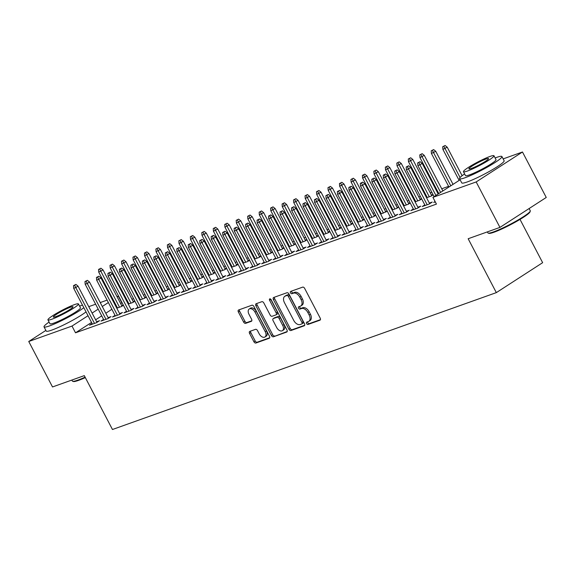 <?xml version="1.0" encoding="UTF-8"?>
<svg xmlns="http://www.w3.org/2000/svg" width="575" height="575" viewBox="0 0 575 575"><rect width="100%" height="100%" fill="white"/><g stroke="black" fill="none" stroke-linecap="round" stroke-linejoin="round"><path stroke-width="0.86" d="M306.583 323.581A1.315 0.827 -122.9 0 0 307.977 324.458L319.937 320.196A1.876 1.179 -122.9 0 0 320.095 320.117A1.876 1.179 -122.9 0 0 320.203 318.14L304.649 288.391A1.876 1.179 -122.9 0 0 302.658 287.141L290.691 291.403A1.315 0.827 -122.9 0 0 290.583 291.46A1.315 0.827 -122.9 0 0 290.512 292.84A1.315 0.827 -122.9 0 0 291.906 293.717L293.451 293.164A6.009 3.766 -122.9 0 1 299.819 297.167L301.113 299.647A6.009 3.766 -122.9 0 1 300.775 305.979A6.009 3.766 -122.9 0 1 300.279 306.223L298.727 306.777A1.315 0.827 -122.9 0 0 298.619 306.827A1.315 0.827 -122.9 0 0 298.547 308.214A1.315 0.827 -122.9 0 0 299.942 309.091L301.487 308.538A6.009 3.766 -122.9 0 1 307.855 312.541L309.149 315.021A6.009 3.766 -122.9 0 1 308.811 321.346A6.009 3.766 -122.9 0 1 308.315 321.59L306.762 322.144A1.315 0.827 -122.9 0 0 306.655 322.201A1.315 0.827 -122.9 0 0 306.583 323.581M307.639 321.835A1.315 0.827 -122.9 0 0 307.833 322.776A1.315 0.827 -122.9 0 0 309.228 323.653L320.433 319.657M291.568 291.094A1.315 0.827 -122.9 0 0 291.762 292.035A1.315 0.827 -122.9 0 0 293.157 292.905L294.702 292.359L293.451 293.164M299.604 306.461A1.315 0.827 -122.9 0 0 299.798 307.402A1.315 0.827 -122.9 0 0 301.192 308.279L302.738 307.726L301.487 308.538M249.83 331.373A1.876 1.179 -122.9 0 0 249.672 331.444A1.876 1.179 -122.9 0 0 249.564 333.421L253.927 341.773A1.876 1.179 -122.9 0 0 255.918 343.023L269.208 338.287A1.876 1.179 -122.9 0 0 269.366 338.208A1.876 1.179 -122.9 0 0 269.474 336.231L253.92 306.482A1.876 1.179 -122.9 0 0 251.929 305.224L238.639 309.968A1.876 1.179 -122.9 0 0 238.481 310.04A1.876 1.179 -122.9 0 0 238.381 312.024L243.649 322.101A1.876 1.179 -122.9 0 0 245.64 323.351L251.325 321.324A1.876 1.179 -122.9 0 0 251.483 321.252A1.876 1.179 -122.9 0 0 251.584 319.269L248.975 314.273A5.024 3.148 -122.9 0 1 249.263 308.983A5.024 3.148 -122.9 0 1 254.998 312.124L265.24 331.71A5.024 3.148 -122.9 0 1 264.953 337A5.024 3.148 -122.9 0 1 259.21 333.859L257.507 330.596A1.876 1.179 -122.9 0 0 255.516 329.338L249.83 331.373M91.547 322.446L75.519 332.803L436.439 204.103L432.925 197.369L460.129 179.774M75.519 332.803L72.004 326.068L28.75 341.493L45.885 330.409M503.161 158.887L522.481 152.001L546.25 197.462L499.941 227.405L468.158 238.74L496.333 292.625L112.463 429.503L84.295 375.626L52.519 386.953L28.75 341.493M499.941 227.405L476.172 181.944L432.925 197.369M288.952 329.281A1.876 1.179 -122.9 0 0 290.943 330.532L304.232 325.795A1.876 1.179 -122.9 0 0 304.383 325.716A1.876 1.179 -122.9 0 0 304.491 323.739L288.938 293.99A1.876 1.179 -122.9 0 0 286.947 292.74L273.664 297.476A1.876 1.179 -122.9 0 0 273.506 297.555A1.876 1.179 -122.9 0 0 273.398 299.532L288.952 329.281L290.202 328.476A1.876 1.179 -122.9 0 0 292.193 329.727L304.721 325.256M286.717 332.041L273.434 336.777A1.876 1.179 -122.9 0 1 271.443 335.527L255.889 305.778A1.876 1.179 -122.9 0 1 255.997 303.801A1.876 1.179 -122.9 0 1 256.148 303.722L261.833 301.695A1.876 1.179 -122.9 0 1 263.824 302.946L270.135 315.014A1.876 1.179 -122.9 0 0 272.126 316.264L275.899 314.913A1.876 1.179 -122.9 0 0 276.05 314.841A1.876 1.179 -122.9 0 0 276.158 312.865L269.596 300.301A1.315 0.827 -122.9 0 1 269.668 298.914A1.315 0.827 -122.9 0 1 271.17 299.74L286.982 329.985A1.876 1.179 -122.9 0 1 286.875 331.962A1.876 1.179 -122.9 0 1 286.717 332.041L287.011 331.854M496.333 292.625L542.642 262.682L520.023 219.406M103.579 319.42L100.999 321.087L107.884 318.629L111.011 316.609L108.114 317.644M134.722 300.897L133.141 301.458M128.254 304.11L132.918 302.443L134.873 301.178M128.002 303.629L128.606 303.233M126.522 311.24L123.948 312.908L130.827 310.45L133.961 308.43L131.057 309.465M157.665 292.711L156.091 293.279M151.203 295.924L155.861 294.263L157.816 292.998M150.952 295.442L151.556 295.054M149.464 303.061L146.891 304.721L153.777 302.27L156.903 300.243L153.999 301.278M180.615 284.532L179.033 285.092M174.146 287.744L178.811 286.084L180.766 284.819M173.894 287.263L174.498 286.875M172.414 294.874L169.833 296.542L176.719 294.084L179.846 292.064L176.942 293.099M203.557 276.352L201.976 276.913M197.088 279.565L201.753 277.897L203.708 276.632M196.837 279.083L197.441 278.688M195.356 286.695L192.783 288.355L199.662 285.904L202.795 283.877L199.892 284.912M226.5 268.166L224.926 268.733M220.038 271.378L224.696 269.718L226.651 268.453M219.787 270.897L220.39 270.509M218.299 278.516L215.726 280.176L222.611 277.725L225.738 275.698L222.834 276.733M249.449 259.986L247.868 260.547M242.981 263.199L247.638 261.539L249.6 260.274M242.729 262.717L243.333 262.329M241.241 270.329L238.668 271.997L245.554 269.538L248.68 267.519L245.777 268.554M272.392 251.8L270.811 252.368M265.923 255.02L270.588 253.352L272.543 252.087M265.672 254.538L266.275 254.143M264.191 262.15L261.618 263.81L268.496 261.359L271.63 259.332L268.726 260.367M295.334 243.62L293.753 244.181M288.873 246.833L293.53 245.173L295.485 243.908M288.621 246.352L289.225 245.963M287.133 253.963L284.56 255.631L291.446 253.18L294.572 251.153L291.669 252.188M318.284 235.441L316.703 236.002M311.815 238.654L316.473 236.993L318.428 235.728M311.564 238.172L312.168 237.777M310.076 245.784L307.503 247.451L314.388 244.993L317.515 242.973L314.611 244.008M341.227 227.254L339.645 227.822M334.758 230.467L339.423 228.807L341.377 227.542M334.506 229.986L335.11 229.597M333.026 237.604L330.445 239.265L337.331 236.814L340.465 234.787L337.561 235.822M364.169 219.075L362.588 219.636M357.7 222.288L362.365 220.627L364.32 219.362M357.449 221.806L358.053 221.418M355.968 229.418L353.395 231.085L360.281 228.627L363.407 226.607L360.503 227.643M387.119 210.896L385.537 211.456M380.65 214.108L387.262 211.183M380.398 213.627L381.002 213.232M378.911 221.238L376.338 222.906L383.223 220.448L386.35 218.428L383.446 219.463M410.061 202.709L408.48 203.277M403.592 205.922L408.257 204.262L410.212 202.997M403.341 205.44L403.945 205.052M401.86 213.059L399.28 214.719L406.166 212.268L409.292 210.242L406.396 211.277M433.004 194.53L431.423 195.09M426.535 197.743L431.2 196.082L433.155 194.817M426.283 197.261L426.887 196.873M424.803 204.873L422.23 206.54L429.108 204.082L432.242 202.062L429.338 203.097M122.094 302.766L120.664 303.614M116.574 306.259L115.97 306.647M111.888 309.285L105.8 313.224M101.718 315.869L95.63 319.801M448.601 186.336L441.737 188.787M437.129 190.426L436.454 190.67M431.847 192.309L430.265 192.877M425.658 194.515L424.975 194.76M420.375 196.406L418.794 196.966M414.187 198.605L413.504 198.849M408.897 200.495L407.323 201.056M402.716 202.702L402.033 202.939M397.426 204.585L395.852 205.146M391.244 206.792L390.562 207.036M385.954 208.675L384.373 209.235M379.773 210.881L379.09 211.126M374.483 212.764L372.902 213.332M368.295 214.971L367.619 215.215M363.012 216.854L361.431 217.422M356.823 219.061L356.148 219.305M351.541 220.951L349.959 221.512M345.352 223.15L344.669 223.395M340.069 225.041L338.488 225.601M333.881 227.247L333.198 227.484M328.591 229.13L327.017 229.691M322.41 231.337L321.727 231.581M317.12 233.22L315.538 233.788M310.938 235.427L310.256 235.671M305.648 237.31L304.067 237.877M299.46 239.516L298.784 239.761M294.177 241.399L292.596 241.967M287.989 243.606L287.313 243.85M282.706 245.496L281.125 246.057M276.518 247.703L275.835 247.94M271.235 249.586L269.653 250.147M265.046 251.792L264.363 252.037M259.756 253.676L258.182 254.236M253.575 255.882L252.892 256.127M248.285 257.765L246.711 258.333M242.104 259.972L241.421 260.216M236.814 261.855L235.232 262.423M230.632 264.062L229.95 264.306M225.342 265.952L223.761 266.512M219.154 268.151L218.478 268.396M213.871 270.042L212.29 270.602M207.683 272.248L207.007 272.485M202.4 274.131L200.819 274.692M196.212 276.338L195.529 276.582M190.929 278.221L189.347 278.782M184.74 280.428L184.057 280.672M179.45 282.311L177.876 282.878M173.269 284.517L172.586 284.762M167.979 286.4L166.398 286.968M161.798 288.607L161.115 288.851M156.508 290.497L154.927 291.058M150.319 292.704L149.644 292.941M145.037 294.587L143.455 295.147M138.848 296.793L138.173 297.031M133.565 298.677L131.984 299.237M127.377 300.883L126.694 301.127M435.282 201.882L433.701 202.45L435.103 201.537M439.473 193.128L438.013 193.653M437.762 193.171L438.366 192.783M413.332 208.962L410.758 210.63L417.637 208.179L420.771 206.152L417.867 207.187M421.533 198.619L419.951 199.18M415.064 201.832L419.728 200.172L421.683 198.907M414.812 201.351L415.416 200.963M390.382 217.149L387.809 218.809L394.694 216.358L397.821 214.331L394.917 215.366M398.59 206.799L397.009 207.367M392.121 210.019L396.779 208.351L398.741 207.086M391.87 209.537L392.473 209.142M367.439 225.328L364.866 226.996L371.752 224.537L374.878 222.518L371.975 223.553M375.64 214.985L374.066 215.546M369.179 218.198L373.836 216.538L375.791 215.273M368.927 217.717L369.531 217.328M344.497 233.515L341.924 235.175L348.802 232.724L351.936 230.697L349.032 231.732M352.698 223.165L351.117 223.732M346.229 226.377L350.894 224.717L352.849 223.452M345.978 225.896L346.581 225.508M321.554 241.694L318.974 243.354L325.86 240.903L328.986 238.877L326.082 239.919M329.755 231.351L328.174 231.912M323.287 234.564L327.951 232.897L329.906 231.632M323.035 234.083L323.639 233.687M298.605 249.873L296.032 251.541L302.917 249.083L306.044 247.063L303.14 248.098M306.806 239.531L305.232 240.091M300.344 242.743L305.002 241.083L306.957 239.818M300.092 242.262L300.696 241.874M275.662 258.06L273.089 259.72L279.967 257.269L283.101 255.243L280.197 256.277M283.863 247.71L282.282 248.278M277.394 250.923L282.059 249.263L284.014 247.998M277.143 250.441L277.747 250.053M252.72 266.239L250.139 267.907L257.025 265.449L260.152 263.429L257.255 264.464M260.921 255.897L259.339 256.457M254.452 259.109L259.117 257.442L261.072 256.184M254.2 258.628L254.804 258.232M229.77 274.419L227.197 276.086L234.083 273.628L237.209 271.608L234.305 272.643M237.978 264.076L236.397 264.637M231.509 267.289L236.167 265.628L238.122 264.363M231.258 266.807L231.862 266.419M206.827 282.605L204.254 284.266L211.133 281.815L214.267 279.788L211.363 280.823M215.028 272.255L213.447 272.823M208.56 275.468L213.224 273.808L215.179 272.543M208.308 274.987L208.912 274.598M183.885 290.785L181.305 292.452L188.19 289.994L191.324 287.974L188.42 289.009M192.086 280.442L190.505 281.002M185.617 283.655L190.282 281.994L192.237 280.729M185.366 283.173L185.969 282.778M160.935 298.964L158.362 300.632L165.248 298.173L168.374 296.154L165.471 297.189M169.143 288.621L167.562 289.182M162.675 291.834L167.332 290.174L169.287 288.909M162.423 291.353L163.027 290.964M137.993 307.151L135.42 308.811L142.305 306.36L145.432 304.333L142.528 305.368M146.194 296.801L144.612 297.368M139.732 300.013L144.39 298.353L146.345 297.088M139.481 299.532L140.084 299.144M115.05 315.33L112.477 316.998L119.356 314.539L122.489 312.52L119.586 313.555M123.251 304.987L121.67 305.548M116.782 308.2L121.447 306.54L123.402 305.275M116.531 307.718L117.135 307.33M92.101 323.509L89.528 325.177L96.413 322.726L99.54 320.699L96.636 321.734M116.991 296.592L118.313 296.125L117.142 296.88M113.059 299.525L112.456 299.913M108.366 302.551L102.278 306.489M98.196 309.134L92.108 313.066M88.025 315.711L72.004 326.068M88.758 306.662L95.622 304.211M100.23 302.572L107.101 300.121M111.701 298.482L112.384 298.238M522.481 152.001L476.172 181.944M121.835 302.86L118.313 296.125M308.811 321.346L310.062 320.541A6.009 3.766 -122.9 0 0 310.407 314.209L309.149 315.021M302.738 307.726A6.009 3.766 -122.9 0 1 309.106 311.729L310.407 314.209M300.775 305.979L302.026 305.167A6.009 3.766 -122.9 0 0 302.364 298.842L301.113 299.647M294.702 292.359A6.009 3.766 -122.9 0 1 301.07 296.362L302.364 298.842M274.419 297.21A1.876 1.179 -122.9 0 0 274.649 298.72L290.202 328.476M301.782 323.926A1.315 0.827 -122.9 0 0 301.889 323.869A1.315 0.827 -122.9 0 0 301.968 322.482L288.312 296.369A1.315 0.827 -122.9 0 0 286.918 295.493L285.286 296.075A6.009 3.766 -122.9 0 0 284.79 296.319A6.009 3.766 -122.9 0 0 284.445 302.651L293.782 320.498A6.009 3.766 -122.9 0 0 300.15 324.508L301.782 323.926M301.983 323.79L303.032 323.114A1.315 0.827 -122.9 0 0 303.14 323.057A1.315 0.827 -122.9 0 0 303.219 321.677L301.968 322.482M284.79 296.319L286.041 295.514A6.009 3.766 -122.9 0 1 286.537 295.27L288.168 294.688A1.315 0.827 -122.9 0 1 289.563 295.564L303.219 321.677M287.213 331.502L273.434 336.777M256.91 303.449A1.876 1.179 -122.9 0 0 257.14 304.966L272.694 334.715A1.876 1.179 -122.9 0 0 274.685 335.965M277.15 314.108A1.876 1.179 -122.9 0 0 277.301 314.029A1.876 1.179 -122.9 0 0 277.409 312.053L270.847 299.489L269.596 300.301M276.683 327.527A5.024 3.148 -122.9 0 0 282.418 330.675A5.024 3.148 -122.9 0 0 282.706 325.385L279.098 318.478A1.876 1.179 -122.9 0 0 277.107 317.228L273.333 318.579A1.876 1.179 -122.9 0 0 273.183 318.651A1.876 1.179 -122.9 0 0 273.075 320.627L276.683 327.527M282.418 330.675L283.669 329.863A5.024 3.148 -122.9 0 0 283.957 324.573L282.706 325.385M274.297 317.953A1.876 1.179 -122.9 0 1 274.433 317.846A1.876 1.179 -122.9 0 1 274.584 317.767L278.357 316.423A1.876 1.179 -122.9 0 1 280.348 317.673L283.957 324.573M264.953 337L266.203 336.188A5.024 3.148 -122.9 0 0 266.491 330.898L265.24 331.71M249.263 308.983L250.513 308.171A5.024 3.148 -122.9 0 1 256.249 311.312L266.491 330.898M239.401 309.695A1.876 1.179 -122.9 0 0 239.631 311.212L244.9 321.296A1.876 1.179 -122.9 0 0 246.891 322.546L251.821 320.785M250.585 331.099A1.876 1.179 -122.9 0 0 250.822 332.616L255.185 340.961A1.876 1.179 -122.9 0 0 257.176 342.211L269.704 337.748M445.115 145.497L442.714 146.711L445.115 145.497L447.221 147.193L442.901 149.392L459.123 180.421M443.864 146.302L460.065 177.538M447.221 147.193L462.12 175.706M442.901 149.392L442.714 146.711M438.179 193.969L422.187 163.379L419.93 164.838L435.922 195.428M418.83 162.488L420.081 161.683L417.68 162.897L418.83 162.488L419.93 164.838L417.867 165.571L434.089 196.607M422.187 163.379L420.081 161.683M417.68 162.897L417.867 165.571M433.643 149.586L431.243 150.801L433.643 149.586L435.749 151.29L431.43 153.482L448.953 187.004M432.393 150.391L450.786 185.818M435.749 151.29L453.035 184.359M431.43 153.482L431.243 150.801M422.172 153.676L419.772 154.898L422.172 153.676L424.271 155.379L419.958 157.572L438.689 193.408M420.914 154.488L440.608 192.395M424.271 155.379L442.865 190.936M419.958 157.572L419.772 154.898M429.669 203.722L410.715 167.476L408.458 168.928L427.196 204.765M407.359 166.577L408.609 165.772L406.209 166.987L407.359 166.577L408.458 168.928L406.396 169.668L425.133 205.505M410.715 167.476L408.609 165.772M406.209 166.987L406.396 169.668M418.19 207.819L399.244 171.566L396.987 173.018L415.725 208.862M395.887 170.674L397.138 169.862L394.738 171.077L395.887 170.674L396.987 173.018L394.924 173.758L413.662 209.595M399.244 171.566L397.138 169.862M394.738 171.077L394.924 173.758M530.272 211.097L530.028 211.866A23.331 2.659 152.4 0 1 516.321 221.562A23.331 2.659 152.4 0 1 494.076 232.207A23.331 2.659 152.4 0 1 488.951 233.342L488.182 233.105A23.906 2.724 -27.6 0 0 493.436 231.941A23.906 2.724 -27.6 0 0 516.228 221.037A23.906 2.724 -27.6 0 0 530.272 211.097A23.906 2.724 -27.6 0 0 530.272 210.752L529.115 208.545M487.37 231.89L487.902 232.904A23.906 2.724 -27.6 0 0 488.182 233.105M464.614 173.909A23.906 2.724 -27.6 0 0 459.554 178.681A23.906 2.724 -27.6 0 0 465.096 177.725A23.906 2.724 -27.6 0 0 489.016 166.175A23.906 2.724 -27.6 0 0 501.925 156.529A23.906 2.724 -27.6 0 0 496.383 157.493A23.906 2.724 -27.6 0 0 495.118 157.96M459.554 178.681L461.754 182.893A23.906 2.724 -27.6 0 0 467.295 181.93A23.906 2.724 -27.6 0 0 491.215 170.38A23.906 2.724 -27.6 0 0 504.124 160.741L501.925 156.529M493.968 155.76L495.995 159.634A17.214 1.962 152.4 0 1 486.702 166.577A17.214 1.962 152.4 0 1 469.473 174.893A17.214 1.962 152.4 0 1 465.484 175.583L463.464 171.709A17.214 1.962 -27.6 0 0 467.453 171.019A17.214 1.962 -27.6 0 0 484.675 162.703A17.214 1.962 -27.6 0 0 493.968 155.76A17.214 1.962 -27.6 0 0 489.979 156.45A17.214 1.962 -27.6 0 0 472.758 164.766A17.214 1.962 -27.6 0 0 463.464 171.709M471.457 168.425A11.09 1.265 -27.6 0 0 482.554 163.07A11.09 1.265 -27.6 0 0 488.549 158.592A11.09 1.265 -27.6 0 0 485.976 159.038A11.09 1.265 -27.6 0 0 474.871 164.4A11.09 1.265 -27.6 0 0 468.884 168.87A11.09 1.265 -27.6 0 0 471.457 168.425M85.33 377.603A23.331 2.659 152.4 0 1 78.552 380.377A23.331 2.659 152.4 0 1 73.42 381.512L72.651 381.283A23.906 2.724 -27.6 0 0 77.913 380.118A23.906 2.724 -27.6 0 0 85.1 377.164M71.839 380.068L72.371 381.074A23.906 2.724 -27.6 0 0 72.651 381.283M82.484 305.117A23.906 2.724 -27.6 0 0 80.859 305.663A23.906 2.724 -27.6 0 0 79.587 306.13M49.083 322.079A23.906 2.724 -27.6 0 0 44.023 326.859A23.906 2.724 -27.6 0 0 49.565 325.896A23.906 2.724 -27.6 0 0 83.828 307.683M44.023 326.859L46.223 331.063A23.906 2.724 -27.6 0 0 51.764 330.107A23.906 2.724 -27.6 0 0 86.027 311.894M78.437 303.938L80.464 307.805A17.214 1.962 152.4 0 1 71.171 314.748A17.214 1.962 152.4 0 1 53.949 323.064A17.214 1.962 152.4 0 1 49.96 323.754L47.933 319.88A17.214 1.962 -27.6 0 0 51.922 319.19A17.214 1.962 -27.6 0 0 69.144 310.874A17.214 1.962 -27.6 0 0 78.437 303.938A17.214 1.962 -27.6 0 0 74.448 304.628A17.214 1.962 -27.6 0 0 57.227 312.944A17.214 1.962 -27.6 0 0 47.933 319.88M55.926 316.602A11.09 1.265 -27.6 0 0 67.031 311.24A11.09 1.265 -27.6 0 0 73.018 306.77A11.09 1.265 -27.6 0 0 70.445 307.215A11.09 1.265 -27.6 0 0 59.347 312.577A11.09 1.265 -27.6 0 0 53.353 317.048A11.09 1.265 -27.6 0 0 55.926 316.602M410.694 157.766L408.3 158.987L410.694 157.766L412.8 159.469L408.48 161.661L427.218 197.498M409.443 158.578L429.281 196.765M412.8 159.469L431.753 195.723M408.48 161.661L408.3 158.987M399.223 161.855L396.829 163.077L399.223 161.855L401.328 163.559L397.009 165.751L415.747 201.588M397.972 162.667L417.809 200.855M401.328 163.559L420.282 199.812M397.009 165.751L396.829 163.077M406.719 211.909L387.766 175.655L385.516 177.114L404.254 212.951M384.416 174.764L385.667 173.952L383.266 175.174L384.416 174.764L385.516 177.114L383.453 177.847L402.184 213.684M387.766 175.655L385.667 173.952M383.266 175.174L383.453 177.847M395.248 215.999L376.294 179.745L374.045 181.204L392.783 217.041M372.938 178.854L374.196 178.042L371.795 179.263L372.938 178.854L374.045 181.204L371.975 181.937L390.713 217.774M376.294 179.745L374.196 178.042M371.795 179.263L371.975 181.937M387.751 165.952L385.351 167.167L387.751 165.952L389.857 167.648L385.537 169.841L404.275 205.685M386.501 166.757L406.338 204.944M389.857 167.648L408.811 203.902M385.537 169.841L385.351 167.167M383.777 220.088L364.823 183.835L362.573 185.294L381.304 221.131M361.467 182.943L362.717 182.131L360.324 183.353L361.467 182.943L362.573 185.294L360.503 186.027L379.241 221.871M364.823 183.835L362.717 182.131M360.324 183.353L360.503 186.027M376.28 170.042L373.879 171.257L376.28 170.042L378.386 171.738L374.066 173.938L392.804 209.774M375.029 170.847L394.867 209.034M378.386 171.738L397.339 207.992M374.066 173.938L373.879 171.257M372.305 224.178L353.352 187.924L351.095 189.383L369.833 225.22M349.995 187.033L351.246 186.228L348.845 187.443L349.995 187.033L351.095 189.383L349.032 190.124L367.77 225.961M353.352 187.924L351.246 186.228M348.845 187.443L349.032 190.124M364.809 174.132L362.408 175.346L364.809 174.132L366.915 175.835L362.595 178.027L381.333 213.864M363.558 174.944L383.396 213.131M366.915 175.835L385.861 212.089M362.595 178.027L362.408 175.346M353.338 178.221L350.937 179.443L353.338 178.221L355.436 179.925L351.124 182.117L369.854 217.954M352.087 179.033L371.924 217.221M355.436 179.925L374.39 216.178M351.124 182.117L350.937 179.443M341.866 182.311L339.466 183.533L341.866 182.311L343.965 184.014L339.652 186.207L358.383 222.043M340.608 183.123L360.453 221.31M343.965 184.014L362.918 220.268M339.652 186.207L339.466 183.533M330.388 186.401L327.994 187.623L330.388 186.401L332.494 188.104L328.174 190.296L346.912 226.133M329.137 187.213L348.975 225.4M332.494 188.104L351.447 224.358M328.174 190.296L327.994 187.623M318.917 190.498L316.516 191.712L318.917 190.498L321.022 192.194L316.703 194.393L335.441 230.23M317.666 191.303L337.503 229.49M321.022 192.194L339.976 228.447M316.703 194.393L316.516 191.712M307.445 194.587L305.045 195.802L307.445 194.587L309.551 196.291L305.232 198.483L323.969 234.32M306.195 195.392L326.032 233.579M309.551 196.291L328.505 232.537M305.232 198.483L305.045 195.802M295.974 198.677L293.573 199.892L295.974 198.677L298.08 200.38L293.76 202.572L312.498 238.409M294.723 199.489L314.561 237.676M298.08 200.38L317.033 236.634M293.76 202.572L293.573 199.892M284.503 202.767L282.102 203.988L284.503 202.767L286.602 204.47L282.289 206.662L301.02 242.499M283.252 203.579L303.09 241.766M286.602 204.47L305.555 240.724M282.289 206.662L282.102 203.988M273.032 206.856L270.631 208.078L273.032 206.856L275.13 208.56L270.818 210.752L289.548 246.589M271.774 207.668L291.618 245.856M275.13 208.56L294.084 244.813M270.818 210.752L270.631 208.078M360.834 228.275L341.881 192.021L339.624 193.473L358.362 229.31M338.524 191.123L339.775 190.318L337.374 191.533L338.524 191.123L339.624 193.473L337.561 194.213L356.299 230.05M341.881 192.021L339.775 190.318M337.374 191.533L337.561 194.213M349.363 232.365L330.409 196.111L328.152 197.563L346.89 233.407M327.053 195.22L328.303 194.408L325.903 195.629L327.053 195.22L328.152 197.563L326.09 198.303L344.827 234.14M330.409 196.111L328.303 194.408M325.903 195.629L326.09 198.303M337.884 236.454L318.931 200.201L316.681 201.66L335.419 237.497M315.582 199.309L316.832 198.497L314.432 199.719L315.582 199.309L316.681 201.66L314.618 202.393L333.349 238.23M318.931 200.201L316.832 198.497M314.432 199.719L314.618 202.393M326.413 240.544L307.46 204.29L305.21 205.749L323.948 241.586M304.103 203.399L305.361 202.587L302.96 203.809L304.103 203.399L305.21 205.749L303.147 206.482L321.878 242.319M307.46 204.29L305.361 202.587M302.96 203.809L303.147 206.482M314.942 244.634L295.988 208.38L293.739 209.839L312.469 245.676M292.632 207.489L293.882 206.684L291.489 207.898L292.632 207.489L293.739 209.839L291.669 210.572L310.407 246.416M295.988 208.38L293.882 206.684M291.489 207.898L291.669 210.572M303.471 248.723L284.517 212.477L282.268 213.929L300.998 249.766M281.161 211.578L282.411 210.773L280.018 211.988L281.161 211.578L282.268 213.929L280.197 214.669L298.935 250.506M284.517 212.477L282.411 210.773M280.018 211.988L280.197 214.669M291.999 252.82L273.046 216.567L270.789 218.018L289.527 253.862M269.689 215.675L270.94 214.863L268.539 216.078L269.689 215.675L270.789 218.018L268.726 218.759L287.464 254.596M273.046 216.567L270.94 214.863M268.539 216.078L268.726 218.759M280.528 256.91L261.575 220.656L259.318 222.115L278.056 257.952M258.218 219.765L259.469 218.953L257.068 220.175L258.218 219.765L259.318 222.115L257.255 222.848L275.993 258.685M261.575 220.656L259.469 218.953M257.068 220.175L257.255 222.848M269.05 261L250.103 224.746L247.847 226.205L266.584 262.042M246.747 223.855L247.998 223.042L245.597 224.264L246.747 223.855L247.847 226.205L245.784 226.938L264.522 262.775M250.103 224.746L247.998 223.042M245.597 224.264L245.784 226.938M261.553 210.953L259.16 212.168L261.553 210.953L263.659 212.649L259.339 214.842L278.077 250.686M260.303 211.758L280.14 249.945M263.659 212.649L282.613 248.903M259.339 214.842L259.16 212.168M257.578 265.089L238.625 228.836L236.375 230.295L255.113 266.132M235.276 227.944L236.526 227.132L234.126 228.354L235.276 227.944L236.375 230.295L234.312 231.028L253.043 266.872M238.625 228.836L236.526 227.132M234.126 228.354L234.312 231.028M250.082 215.043L247.688 216.257L250.082 215.043L252.188 216.739L247.868 218.938L266.606 254.775M248.831 215.848L268.669 254.035M252.188 216.739L271.141 252.993M247.868 218.938L247.688 216.257M246.107 269.179L227.154 232.925L224.904 234.384L243.642 270.221M223.797 232.034L225.055 231.229L222.654 232.444L223.797 232.034L224.904 234.384L222.834 235.125L241.572 270.962M227.154 232.925L225.055 231.229M222.654 232.444L222.834 235.125M238.611 219.132L236.21 220.347L238.611 219.132L240.717 220.836L236.397 223.028L255.135 258.865M237.36 219.938L257.197 258.125M240.717 220.836L259.67 257.09M236.397 223.028L236.21 220.347M234.636 273.269L215.682 237.022L213.433 238.474L232.163 274.311M212.326 236.124L213.577 235.319L211.183 236.533L212.326 236.124L213.433 238.474L211.363 239.214L230.101 275.051M215.682 237.022L213.577 235.319M211.183 236.533L211.363 239.214M227.139 223.222L224.739 224.444L227.139 223.222L229.245 224.926L224.926 227.118L243.663 262.955M225.889 224.034L245.726 262.222M229.245 224.926L248.199 261.179M224.926 227.118L224.739 224.444M223.165 277.366L204.211 241.112L201.954 242.564L220.692 278.408M200.855 240.221L202.105 239.408L199.705 240.63L200.855 240.221L201.954 242.564L199.892 243.304L218.629 279.141M204.211 241.112L202.105 239.408M199.705 240.63L199.892 243.304M215.668 227.312L213.268 228.534L215.668 227.312L217.774 229.015L213.454 231.208L232.192 267.044M214.417 228.124L234.255 266.311M217.774 229.015L236.72 265.269M213.454 231.208L213.268 228.534M211.693 281.455L192.74 245.202L190.483 246.661L209.221 282.498M189.383 244.31L190.634 243.498L188.233 244.72L189.383 244.31L190.483 246.661L188.42 247.394L207.158 283.231M192.74 245.202L190.634 243.498M188.233 244.72L188.42 247.394M204.197 231.402L201.796 232.623L204.197 231.402L206.296 233.105L201.983 235.297L220.714 271.134M202.946 232.214L222.784 270.401M206.296 233.105L225.249 269.359M201.983 235.297L201.796 232.623M200.222 285.545L181.269 249.291L179.012 250.75L197.75 286.587M177.912 248.4L179.163 247.588L176.762 248.81L177.912 248.4L179.012 250.75L176.949 251.483L195.687 287.32M181.269 249.291L179.163 247.588M176.762 248.81L176.949 251.483M192.726 235.498L190.325 236.713L192.726 235.498L194.824 237.195L190.512 239.387L209.243 275.231M191.468 236.303L211.312 274.491M194.824 237.195L213.778 273.448M190.512 239.387L190.325 236.713M188.744 289.635L169.79 253.381L167.541 254.84L186.278 290.677M166.441 252.49L167.692 251.685L165.291 252.899L166.441 252.49L167.541 254.84L165.478 255.573L184.208 291.417M169.79 253.381L167.692 251.685M165.291 252.899L165.478 255.573M181.247 239.588L178.854 240.803L181.247 239.588L183.353 241.292L179.033 243.484L197.771 279.321M179.997 240.393L199.834 278.58M183.353 241.292L202.307 277.538M179.033 243.484L178.854 240.803M177.272 293.724L158.319 257.471L156.069 258.93L174.807 294.767M154.963 256.579L156.22 255.774L153.82 256.989L154.963 256.579L156.069 258.93L154.007 259.67L172.737 295.507M158.319 257.471L156.22 255.774M153.82 256.989L154.007 259.67M169.776 243.678L167.375 244.893L169.776 243.678L171.882 245.381L167.562 247.573L186.3 283.41M168.525 244.49L188.363 282.677M171.882 245.381L190.835 281.635M167.562 247.573L167.375 244.893M165.801 297.821L146.848 261.567L144.598 263.019L163.329 298.856M143.491 260.669L144.742 259.864L142.348 261.079L143.491 260.669L144.598 263.019L142.528 263.76L161.266 299.597M146.848 261.567L144.742 259.864M142.348 261.079L142.528 263.76M158.305 247.768L155.904 248.989L158.305 247.768L160.411 249.471L156.091 251.663L174.829 287.5M157.054 248.58L176.892 286.767M160.411 249.471L179.364 285.725M156.091 251.663L155.904 248.989M154.33 301.911L135.377 265.657L133.127 267.116L151.857 302.953M132.02 264.766L133.271 263.954L130.877 265.176L132.02 264.766L133.127 267.116L131.057 267.849L149.795 303.686M135.377 265.657L133.271 263.954M130.877 265.176L131.057 267.849M146.833 251.857L144.433 253.079L146.833 251.857L148.939 253.561L144.62 255.753L163.357 291.59M145.583 252.669L165.42 290.857M148.939 253.561L167.893 289.814M144.62 255.753L144.433 253.079M142.859 306.001L123.905 269.747L121.648 271.206L140.386 307.043M120.549 268.856L121.799 268.043L119.399 269.265L120.549 268.856L121.648 271.206L119.586 271.939L138.323 307.776M123.905 269.747L121.799 268.043M119.399 269.265L119.586 271.939M135.362 255.947L132.962 257.169L135.362 255.947L137.461 257.65L133.148 259.842L151.879 295.687M134.112 256.759L153.949 294.946M137.461 257.65L156.414 293.904M133.148 259.842L132.962 257.169M131.388 310.09L112.434 273.837L110.177 275.296L128.915 311.132M109.077 272.945L110.328 272.133L107.927 273.355L109.077 272.945L110.177 275.296L108.114 276.029L126.852 311.866M112.434 273.837L110.328 272.133M107.927 273.355L108.114 276.029M123.891 260.044L121.49 261.258L123.891 260.044L125.99 261.74L121.677 263.939L140.408 299.776M122.633 260.849L142.478 299.036M125.99 261.74L144.943 297.994M121.677 263.939L121.49 261.258M119.909 314.18L100.963 277.926L98.706 279.385L117.444 315.222M97.606 277.035L98.857 276.23L96.456 277.445L97.606 277.035L98.706 279.385L96.643 280.118L115.374 315.963M100.963 277.926L98.857 276.23M96.456 277.445L96.643 280.118M112.413 264.133L110.019 265.348L112.413 264.133L114.518 265.837L110.199 268.029L128.937 303.866M111.162 264.938L130.999 303.126M114.518 265.837L133.472 302.091M110.199 268.029L110.019 265.348M108.438 318.27L89.484 282.023L87.235 283.475L105.972 319.312M86.135 281.125L87.386 280.32L84.985 281.534L86.135 281.125L87.235 283.475L85.172 284.215L103.903 320.052M89.484 282.023L87.386 280.32M84.985 281.534L85.172 284.215M100.941 268.223L98.548 269.445L100.941 268.223L103.047 269.927L98.728 272.119L117.465 307.956M99.691 269.035L119.528 307.223M103.047 269.927L122.001 306.18M98.728 272.119L98.548 269.445M96.967 322.367L78.013 286.113L75.763 287.565L94.494 323.409M74.657 285.222L75.914 284.409L73.514 285.624L74.657 285.222L75.763 287.565L73.693 288.305L92.431 324.142M78.013 286.113L75.914 284.409M73.514 285.624L73.693 288.305M309.228 323.653L307.977 324.458M293.157 292.905L291.906 293.717M301.192 308.279L299.942 309.091M309.106 311.729L307.855 312.541M301.07 296.362L299.819 297.167M274.649 298.72L273.398 299.532M292.193 329.727L290.943 330.532M289.563 295.564L288.312 296.369M288.168 294.688L286.918 295.493M286.537 295.27L285.286 296.075M272.694 334.715L271.443 335.527M257.14 304.966L255.889 305.778M277.409 312.053L276.158 312.865M280.348 317.673L279.098 318.478M278.357 316.423L277.107 317.228M274.584 317.767L273.333 318.579M256.249 311.312L254.998 312.124M246.891 322.546L245.64 323.351M244.9 321.296L243.649 322.101M239.631 311.212L238.381 312.024M257.176 342.211L255.918 343.023M255.185 340.961L253.927 341.773M250.822 332.616L249.564 333.421M303.14 323.057L301.889 323.869M277.301 314.029L276.05 314.841M274.433 317.846L273.183 318.651"/></g></svg>
